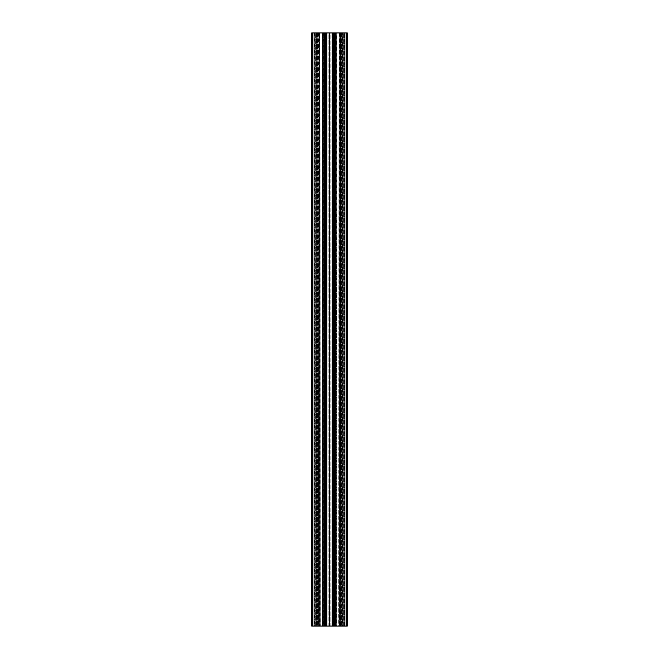 <?xml version="1.0" encoding="UTF-8"?>
<svg xmlns="http://www.w3.org/2000/svg" width="659" height="659" viewBox="0 0 659 659"><rect width="100%" height="100%" fill="white"/><g stroke="black" fill="none" stroke-linecap="round" stroke-linejoin="round"><path stroke-width="0.49" stroke-dasharray="3.29 2.47" d="M346.082 32.95L346.082 626.05L347.293 626.05L346.494 626.05L346.494 32.95L343.141 32.95L343.141 626.05L346.494 626.05L346.494 32.95L346.642 626.05L343.94 626.05L343.94 32.95L346.494 32.95L343.141 32.95L343.141 626.05L343.94 626.05L343.94 32.95L342.746 32.95L342.902 626.05L341.214 626.05L342.911 626.05L342.746 32.95L342.754 626.05L342.746 32.95L342.812 626.05L342.894 32.95L342.886 626.05L346.7 626.05L342.886 626.05L344.665 626.05L344.665 32.95L342.894 32.95L342.894 626.05L344.665 626.05L344.665 32.95L346.445 32.95L346.445 626.05L346.082 32.95L346.082 626.05L346.082 32.95L346.082 626.05L346.082 32.95L346.7 32.95L346.642 626.05L346.14 626.05L346.7 626.05L346.642 32.95L346.642 626.05L346.642 32.95L346.642 626.05L347.145 626.05L347.145 32.95L342.886 32.95L342.902 626.05L342.902 32.95L342.112 32.95L346.7 32.95L346.445 626.05L344.665 626.05L346.7 626.05L333.248 626.05L333.248 32.95L346.107 32.95L346.107 626.05M332.334 32.95L332.136 626.05L334.541 626.05L334.541 32.95L332.136 32.95L332.136 626.05L333.405 626.05L333.405 32.95L331.856 32.95L331.856 626.05L332.136 32.95L331.897 626.05L329.657 626.05L329.657 32.95L328.866 32.95L328.866 626.05L329.657 626.05L329.657 32.95L330.134 32.95L330.134 626.05L329.343 626.05L329.343 32.95L328.866 32.95L328.866 626.05L329.343 626.05L329.343 32.95L330.134 32.95L330.134 626.05L333.166 626.05L333.166 32.95L331.889 32.95L331.889 626.05L334.302 626.05L333.059 626.05L333.059 32.95L334.541 32.95L334.541 626.05L333.059 626.05L333.059 32.95L334.319 32.95L332.334 32.95L332.334 626.05L332.334 32.95M325.752 32.95L325.9 626.05L325.752 32.95L312.86 32.95L312.918 626.05L311.707 626.05L312.506 626.05L312.506 32.95L315.859 32.95L315.859 626.05L312.506 626.05L312.506 32.95L312.918 626.05L312.358 626.05L315.06 626.05L315.06 32.95L315.859 32.95L315.859 626.05L315.06 626.05L315.06 32.95L312.506 32.95L316.254 32.95L316.246 626.05L322.325 626.05L322.325 32.95L322.918 32.95L322.918 626.05L322.918 32.95L323.511 32.95L323.511 626.05L323.866 32.95L324.047 626.05L323.89 32.95L323.866 626.05L320.208 626.05L320.01 32.95L320.01 626.05L320.01 32.95L320.307 626.05L322.597 626.05L322.597 32.95L322.597 626.05L322.597 32.95L320.307 32.95L323.009 32.95L323.009 626.05L326.477 626.05L326.477 32.95L324.78 32.95L324.78 626.05L323.511 626.05L326.477 626.05L323.684 626.05L323.89 32.95L323.866 626.05L323.866 32.95L323.009 32.95L323.693 32.95L323.684 626.05L323.693 32.95L323.684 626.05L323.693 32.95L324.78 32.95L324.78 626.05L329.187 626.05L329.269 32.95L329.187 626.05M326.765 32.95L326.864 626.05L324.459 626.05L324.459 32.95L326.864 32.95L326.864 626.05L324.698 626.05L325.941 626.05L325.941 32.95L324.459 32.95L324.459 626.05L325.941 626.05L325.941 32.95L324.681 32.95L326.765 32.95M327.111 32.95L327.144 626.05L325.595 626.05L325.595 32.95L327.144 32.95L327.103 626.05L325.595 626.05L325.595 32.95L327.111 32.95L327.144 626.05L327.111 32.95M333.405 626.05L333.405 32.95L330.134 32.95L333.166 32.95L333.405 626.05M325.9 32.95L325.9 626.05L325.9 32.95L326.477 32.95L324.104 32.95L324.104 626.05L324.104 32.95L323.511 32.95L325.357 32.95L324.796 32.95L324.796 626.05L316.089 626.05L316.089 32.95L311.855 32.95L312.358 32.95L312.358 626.05L311.855 626.05L311.707 32.95L311.707 626.05L311.855 32.95L312.893 32.95L312.918 626.05L316.262 626.05L316.089 32.95L316.682 32.95L316.098 32.95L316.114 626.05L316.106 32.95L316.106 626.05L314.335 626.05L314.335 32.95L316.106 32.95L316.114 626.05L312.893 626.05L312.918 32.95L312.918 626.05L312.918 32.95L316.114 32.95L316.106 626.05L314.335 626.05L314.335 32.95L312.555 32.95L312.555 626.05L314.335 626.05L312.3 626.05L312.893 626.05L312.893 32.95L312.3 32.95L312.3 626.05L312.893 626.05L312.893 32.95L312.358 32.95L312.3 626.05L325.752 626.05M325.834 32.95L328.866 32.95L325.834 32.95L325.834 626.05L328.866 626.05L325.834 626.05L325.834 32.95M326.477 32.95L326.477 626.05L326.477 32.95L316.897 32.95L329.187 32.95M324.047 32.95L324.047 626.05M319.599 32.95L315.859 32.95L318.149 32.95L318.149 626.05L315.859 626.05L318.561 626.05L318.149 32.95L318.561 626.05L319.244 626.05L318.561 626.05L318.561 32.95L319.244 32.95L319.244 626.05L319.599 32.95L319.599 626.05M332.523 32.95L334.22 32.95L334.22 626.05L332.523 626.05L332.523 32.95L332.729 626.05L335.489 626.05L332.729 626.05L332.729 32.95L335.489 32.95L335.134 626.05L335.11 32.95L335.134 626.05L338.792 626.05L338.99 32.95L338.99 626.05L338.99 32.95L338.693 626.05L336.403 626.05L335.991 32.95L335.991 626.05L336.403 32.95L338.693 32.95L335.991 32.95L335.991 626.05L335.11 626.05L335.11 32.95L335.134 626.05L335.134 32.95L335.991 32.95L335.307 32.95L335.316 626.05L335.307 32.95L335.316 626.05L335.307 32.95L334.22 32.95L334.22 626.05L329.813 626.05L329.813 32.95L342.103 32.95L333.643 32.95L341.214 32.95L335.489 32.95L335.489 626.05L336.675 626.05L336.675 32.95L336.675 626.05L341.197 626.05L336.082 626.05L336.082 32.95L336.082 626.05L336.082 32.95L336.082 626.05L333.94 626.05L333.94 32.95L333.643 626.05L333.907 32.95L333.907 626.05L342.103 626.05L341.214 626.05L341.214 32.95L341.197 626.05L341.214 32.95L341.197 626.05L333.643 626.05L335.489 626.05L335.489 32.95L335.489 626.05L335.489 32.95L335.489 626.05L335.489 32.95L332.523 32.95L332.523 626.05M347.145 32.95L346.642 32.95L346.642 626.05L346.642 32.95L347.293 32.95L347.293 626.05L347.145 32.95M340.851 32.95L343.141 32.95L340.851 32.95L340.851 626.05L343.141 626.05L340.439 626.05L340.851 32.95M339.756 32.95L340.439 32.95L340.439 626.05L339.756 626.05L340.439 626.05L340.439 32.95L339.756 32.95L339.401 626.05L339.756 32.95M339.401 32.95L339.401 626.05M333.248 32.95L332.671 32.95M329.813 32.95L329.731 626.05L329.269 626.05M329.269 32.95L329.731 32.95M334.953 32.95L334.953 626.05M316.18 32.95L316.098 626.05L316.188 32.95M316.089 32.95L316.254 626.05L316.089 32.95M316.897 32.95L317.556 32.95L316.897 32.95L316.888 626.05L316.897 32.95M317.786 32.95L322.325 32.95L322.325 626.05L322.918 626.05L317.556 626.05L317.786 32.95L317.803 626.05L317.786 32.95L317.803 626.05L325.093 626.05L325.093 32.95L325.357 626.05L325.06 32.95L325.06 626.05L322.918 626.05L322.918 32.95L322.918 626.05L325.357 626.05L324.796 626.05L324.796 32.95L317.786 32.95M325.357 32.95L325.357 626.05L325.357 32.95M342.326 32.95L341.444 32.95L342.318 32.95L342.318 626.05L342.82 626.05L342.103 626.05L342.326 32.95M325.9 626.05L326.329 626.05L326.329 32.95M333.1 32.95L333.1 626.05L333.1 32.95L333.1 626.05L332.671 626.05M334.541 626.05L334.541 32.95L334.541 626.05M324.459 626.05L324.459 32.95L324.459 626.05M315.266 626.05L315.266 32.95L315.266 626.05M312.3 626.05L312.3 32.95L312.3 626.05M319.417 32.95L319.417 626.05L319.417 32.95M314.673 32.95L314.673 626.05L314.673 32.95M342.82 626.05L342.82 32.95L342.812 626.05M342.738 32.95L342.738 626.05L342.738 32.95M343.734 626.05L343.734 32.95L343.734 626.05M346.7 32.95L346.7 626.05L346.7 32.95M339.583 32.95L339.583 626.05L339.583 32.95M344.327 626.05L344.327 32.95L344.327 626.05M323.511 626.05L323.511 32.95L323.511 626.05M329.5 32.95L329.5 626.05M311.707 626.05L311.707 32.95L311.707 626.05M312.358 32.95L312.358 626.05L312.358 32.95M347.293 32.95L347.293 626.05M346.14 32.95L346.14 626.05L346.14 32.95M334.154 32.95L334.154 626.05L334.154 32.95M312.86 626.05L312.86 32.95L312.86 626.05M325.645 32.95L325.645 626.05L325.645 32.95M333.355 32.95L333.355 626.05L333.355 32.95M312.918 32.95L312.893 626.05M326.666 626.05L326.666 32.95L326.666 626.05M324.846 32.95L324.846 626.05L324.846 32.95M326.271 32.95L326.271 626.05L326.271 32.95M324.36 626.05L324.36 32.95L324.36 626.05M329.195 32.95L329.195 626.05L329.195 32.95M329.105 626.05L329.105 32.95L329.105 626.05M324.681 626.05L324.681 32.95L324.681 626.05M325.801 32.95L325.801 626.05L325.801 32.95M316.682 32.95L316.682 626.05L316.674 32.95M317.547 32.95L317.547 626.05L317.556 32.95M334.896 626.05L334.896 32.95L334.896 626.05M334.64 626.05L334.64 32.95L334.64 626.05M329.895 626.05L329.895 32.95L329.895 626.05M329.805 32.95L329.805 626.05L329.805 32.95M333.199 32.95L333.199 626.05L333.199 32.95M334.319 626.05L334.319 32.95L334.319 626.05M342.911 626.05L342.911 32.95L342.911 626.05M333.643 32.95L333.643 626.05L333.643 32.95M334.204 32.95L334.204 626.05L334.204 32.95M341.453 32.95L341.453 626.05L341.444 32.95M342.103 626.05L342.103 32.95L342.112 626.05"/><path stroke-width="0.99" d="M325.752 626.05L325.752 32.95L325.9 626.05L311.707 626.05L311.707 32.95L312.893 32.95L312.893 626.05M325.752 32.95L312.893 32.95M326.477 32.95L326.329 626.05L326.329 32.95L329.269 32.95L329.269 626.05L332.671 626.05L332.671 32.95L332.523 626.05M329.269 626.05L326.477 626.05M325.9 32.95L326.329 32.95M329.813 626.05L329.813 32.95L329.269 32.95M329.813 32.95L332.523 32.95M333.1 32.95L333.1 626.05L333.248 32.95L332.671 32.95M333.248 32.95L346.107 32.95L346.107 626.05L347.293 626.05L347.293 32.95L346.107 32.95M333.248 626.05L346.107 626.05M333.1 626.05L332.671 626.05M325.9 626.05L326.329 626.05M329.5 32.95L329.5 626.05M347.293 626.05L347.293 32.95M329.187 626.05L329.187 32.95M329.731 32.95L329.731 626.05"/></g></svg>
